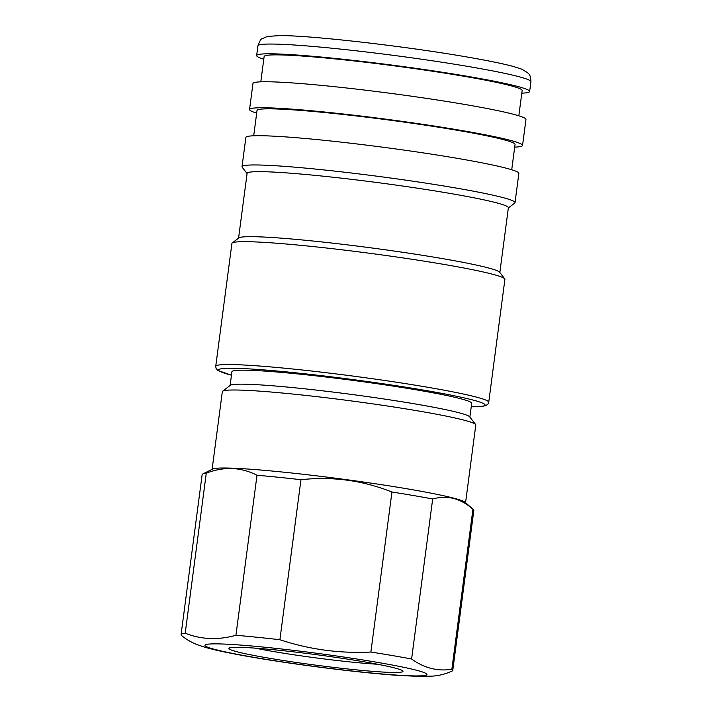<?xml version="1.0" encoding="UTF-8"?>
<svg xmlns="http://www.w3.org/2000/svg" width="712" height="712" viewBox="0 0 712 712"><rect width="100%" height="100%" fill="white"/><g stroke="black" fill="none" stroke-linecap="round" stroke-linejoin="round"><path stroke-width="1.07" d="M263.787 59.194A137.674 8.206 7.5 0 1 256.649 55.545A137.674 8.206 7.5 0 1 329.318 57.832A137.674 8.206 7.5 0 1 469.074 76.602A137.674 8.206 7.5 0 1 529.639 91.492A137.674 8.206 7.5 0 1 521.807 93.165M260.806 81.827L264.134 56.533A130.118 7.752 7.5 0 1 332.824 58.687A130.118 7.752 7.5 0 1 464.9 76.433A130.118 7.752 7.5 0 1 522.154 90.504L518.826 115.798M256.685 113.146A137.674 8.206 7.5 0 1 249.547 109.506A137.674 8.206 7.5 0 1 322.216 111.784A137.674 8.206 7.5 0 1 461.963 130.554A137.674 8.206 7.5 0 1 522.537 145.444A137.674 8.206 7.5 0 1 514.696 147.117M249.547 109.506L252.965 83.5A137.674 8.206 7.5 0 1 325.642 85.787A137.674 8.206 7.5 0 1 465.39 104.557A137.674 8.206 7.5 0 1 525.963 119.438L522.537 145.444M253.703 135.787L257.032 110.494A130.118 7.752 7.5 0 1 325.722 112.647A130.118 7.752 7.5 0 1 457.798 130.385A130.118 7.752 7.5 0 1 515.052 144.456L511.723 169.759M247.073 173.568L242.196 167.231A137.674 8.206 7.5 0 1 242.018 166.715A137.674 8.206 7.5 0 1 314.686 168.993A137.674 8.206 7.5 0 1 454.434 187.763A137.674 8.206 7.5 0 1 515.007 202.653A137.674 8.206 7.5 0 1 514.696 203.107L508.341 207.966M242.018 166.715L245.863 137.46A137.674 8.206 7.5 0 1 318.54 139.739A137.674 8.206 7.5 0 1 458.288 158.509A137.674 8.206 7.5 0 1 518.861 173.399L515.007 202.653M238.573 238.111L247.108 173.336A131.764 7.85 7.5 0 1 316.653 175.517A131.764 7.85 7.5 0 1 450.402 193.486A131.764 7.85 7.5 0 1 508.377 207.735L499.851 272.509M232.219 242.97L238.84 237.906A131.764 7.85 7.5 0 1 441.849 258.492A131.764 7.85 7.5 0 1 499.646 272.242L504.728 278.846A137.674 8.206 7.5 0 1 504.906 279.362L488.735 402.227A137.674 8.206 7.5 0 0 428.161 387.337A137.674 8.206 7.5 0 0 288.413 368.567A137.674 8.206 7.5 0 0 215.736 366.288L231.916 243.424A137.674 8.206 7.5 0 1 232.219 242.97A137.674 8.206 7.5 0 1 444.332 264.472A137.674 8.206 7.5 0 1 504.728 278.846M212.131 469.208L222.34 391.627A127.822 7.618 7.5 0 1 222.625 391.208L230.35 385.299A120.924 7.209 7.5 0 1 416.654 404.193A120.924 7.209 7.5 0 1 469.697 416.814L475.634 424.512A127.822 7.618 7.5 0 1 475.794 424.993L465.586 502.574M230.11 385.486L231.916 371.726A120.924 7.209 7.5 0 1 295.747 373.729A120.924 7.209 7.5 0 1 418.496 390.212A120.924 7.209 7.5 0 1 471.7 403.295L469.884 417.054M222.625 391.208A127.822 7.618 7.5 0 1 419.564 411.171A127.822 7.618 7.5 0 1 475.634 424.512M181.07 634.623L202.146 474.601A137.016 8.17 7.5 0 1 202.528 474.094L213.057 468.87A127.822 7.618 7.5 0 1 409.293 489.18A127.822 7.618 7.5 0 1 464.776 502.004L473.587 509.774A137.016 8.17 7.5 0 1 473.836 510.371L452.761 670.393A137.016 8.17 7.5 0 1 452.111 671.051C445.276 674.122 438.645 675.813 432.211 676.115L419.003 676.4L398.622 675.43C360.94 672.92 296.833 664.901 252.315 657.194C227.662 652.913 213.52 649.825 204.13 646.994L198.23 645.028C195.871 644.369 186.393 640.008 181.533 635.433A137.016 8.17 7.5 0 1 181.07 634.623A137.016 8.17 7.5 0 1 185.209 633.217C201.282 639.572 218.192 640.257 235.93 635.273A137.016 8.17 7.5 0 1 279.896 639.723C309.409 649.504 339.74 653.598 370.881 652.032A137.016 8.17 7.5 0 1 392.481 655.574A137.016 8.17 7.5 0 1 411.598 659.027C424.245 668.114 437.675 671.523 451.871 669.262A137.016 8.17 7.5 0 1 452.761 670.393M364.366 661.857A87.79 5.233 7.5 0 1 402.814 670.944A87.79 5.233 7.5 0 1 359.409 670.17A87.79 5.233 7.5 0 1 267.534 657.933A87.79 5.233 7.5 0 1 229.184 648.089A87.79 5.233 7.5 0 1 364.366 661.857M377.529 664.243A79.619 4.744 7.5 0 1 272.918 651.436A79.619 4.744 7.5 0 1 255.341 648.151M370.881 652.032L391.956 492.01A137.016 8.17 7.5 0 1 413.547 495.552A137.016 8.17 7.5 0 1 432.673 498.996L411.598 659.027M202.528 474.094A137.016 8.17 7.5 0 1 206.275 473.195L185.209 633.217M235.93 635.273L257.005 475.251C240.861 467.028 223.96 466.342 206.275 473.195M257.005 475.251A137.016 8.17 7.5 0 1 300.962 479.701L279.896 639.723M391.956 492.01C362.648 480.377 332.317 476.275 300.962 479.701M451.871 669.262L472.937 509.24A137.016 8.17 7.5 0 1 473.587 509.774M472.937 509.24C460.522 498.293 447.1 494.884 432.673 498.996M256.649 55.545L257.931 45.799A137.674 8.206 7.5 0 1 330.599 48.078A137.674 8.206 7.5 0 1 470.356 66.848A137.674 8.206 7.5 0 1 530.929 81.738L529.639 91.492M231.462 375.188A134.39 8.01 7.5 0 1 264.722 369.973A134.39 8.01 7.5 0 1 425.918 390.514A134.39 8.01 7.5 0 1 471.246 406.757L482.184 406.401L485.967 405.537L487.836 404.22L488.735 402.227M254.246 657.39A111.891 6.666 7.5 0 1 223.755 644.057A111.891 6.666 7.5 0 1 377.654 662.4A111.891 6.666 7.5 0 1 408.136 675.732A111.891 6.666 7.5 0 1 254.246 657.39M257.931 45.799C259.666 41.038 261.046 38.688 262.078 38.777L267.427 36.454L279.389 35.6C309.925 35.28 404.861 46.164 466.591 56.916C486.999 60.422 502.441 63.573 512.916 66.358L521.656 69.117L527.69 72.722C528.411 74.288 530.493 73.247 530.929 81.738M215.736 366.288L216.083 368.442L217.943 370.48L231.453 375.224"/></g></svg>
